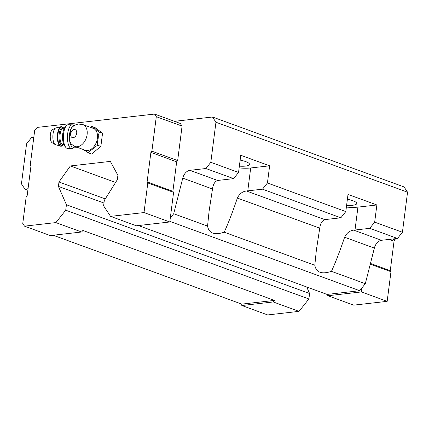 <?xml version="1.0" encoding="UTF-8"?>
<svg xmlns="http://www.w3.org/2000/svg" width="429" height="429" viewBox="0 0 429 429"><rect width="100%" height="100%" fill="white"/><g stroke="black" fill="none" stroke-linecap="round" stroke-linejoin="round"><path stroke-width="0.64" d="M71.52 127.965L70.737 129.408L69.466 139.307L69.632 140.857L71.375 144.192L74.855 146.45L85.167 150.214A11.653 7.845 110.1 0 0 96.53 141.961A11.653 7.845 110.1 0 0 93.157 128.325L82.845 124.56A11.653 7.845 110.1 0 1 86.218 138.197A11.653 7.845 110.1 0 1 74.855 146.45M27.864 190.176L24.925 189.103L21.45 183.859L26.582 143.79L31.526 137.586L33.805 137.328M176.485 122.067L177.338 120.994L212.478 116.999L404.075 186.953L407.55 192.197L402.418 232.266L374.678 222.136L369.734 228.341L355.008 230.014A20.785 4.901 7.3 0 1 353.684 230.142C349.699 230.636 346.675 233.001 344.61 237.232C339.95 251.029 335.564 262.398 331.451 271.337C321.729 274.56 316.178 272.533 314.811 265.261L316.361 250.15L319.744 228.153C320.404 223.396 322.131 220.554 324.919 219.637A20.785 4.901 7.3 0 1 326.131 219.471L340.862 217.798L262.489 189.184L247.764 190.862A20.785 4.901 7.3 0 1 246.439 190.985C242.455 191.479 239.43 193.838 237.36 198.075C232.706 211.872 228.319 223.241 224.206 232.18C214.479 235.403 208.934 233.376 207.561 226.104L209.116 210.993L212.494 188.996C213.154 184.239 214.881 181.403 217.669 180.48A20.785 4.901 7.3 0 1 218.887 180.319L233.617 178.641L205.877 168.517L189.881 170.334A8.907 5.995 110.1 0 0 182.754 178.137L173.707 213.744L170.297 218.023L169.793 221.975L136.336 225.783L110.559 216.366L103.609 205.877L104.306 200.44L117.332 179.697L117.895 175.289L110.344 161.395L70.367 165.948L58.977 181.993L58.414 186.401L66.431 204.751L65.734 210.189L55.85 222.592L81.633 232.003L50.279 235.569L24.501 226.158L22.764 223.536L26.19 196.777L27.177 195.538L30.958 166.061L30.261 165.009L34.679 130.523L37.151 127.424L154.558 114.066L180.336 123.477L182.073 126.099L177.66 160.585L176.668 161.824L172.892 191.302L173.589 192.353L170.297 218.023M340.862 217.798L345.806 211.594L267.433 182.979L262.489 189.184M233.617 178.641L238.556 172.437L210.816 162.312L205.877 168.517M331.451 271.337L365.31 283.698L374.351 248.091A8.907 5.995 110.1 0 1 381.478 240.288L353.684 230.142M28.051 188.744L24.925 189.103M314.811 265.261L224.206 232.18M365.31 283.698L359.722 290.706L169.868 221.391M402.418 232.266L397.474 238.465L381.478 240.288M212.478 116.999L215.953 122.244L210.816 162.312M407.55 192.197L215.953 122.244M345.806 211.594L348.005 194.423L376.876 204.965L357.942 207.121A20.785 4.901 -172.7 0 1 346.38 207.084M374.678 222.136L376.876 204.965M238.556 172.437L240.76 155.266L269.632 165.809L250.697 167.964A20.785 4.901 -172.7 0 1 239.135 167.932M267.433 182.979L269.632 165.809M397.474 238.465L369.734 228.341M207.561 226.104L173.707 213.744M359.722 290.706L327.07 294.423L138.417 225.547M395.195 238.728L395.034 239.95L394.047 241.189L390.272 270.667L390.969 271.718L387.173 301.34L353.716 305.148L327.938 295.731L327.07 294.423M115.594 182.459L70.367 165.948M105.277 198.895L58.977 181.993M103.974 203.03L58.414 186.401M306.74 287.001L309.588 293.527L66.431 204.751M309.588 293.527L308.896 298.965L65.734 210.189M308.896 298.965L299.013 311.368L273.23 301.957L274.463 300.407L82.867 230.453L81.633 232.003M274.463 300.407L241.811 304.123L53.158 235.242M361.899 287.977L361.39 291.929L327.938 295.731M273.23 301.957L241.881 305.523L240.674 303.711M395.034 239.95L392.519 239.033M394.047 241.189L389.173 239.409M390.272 270.667L370.452 263.433M390.969 271.718L370.27 264.162M387.173 301.34L361.39 291.929M299.013 311.368L267.658 314.934L241.881 305.523M154.558 114.066L156.295 116.688L182.073 126.099M156.295 116.688L151.877 151.174L177.66 160.585M151.877 151.174L150.89 152.413L176.668 161.824M150.89 152.413L147.115 181.891L172.892 191.302M147.115 181.891L147.807 182.942L173.589 192.353M147.807 182.942L144.015 212.564L169.793 221.975M144.015 212.564L110.559 216.366M55.85 222.592L24.501 226.158M90.256 127.263L91.86 126.416L94.981 127.558L102.552 133.21L100.858 146.428L91.592 153.995L88.471 152.853L85.736 151.078A12.291 8.274 110.1 0 1 83.006 149.426M239.366 166.152A13.363 3.148 -172.7 0 0 249.512 164.393A13.363 3.148 -172.7 0 0 240.133 160.124M346.611 205.309A13.363 3.148 -172.7 0 0 356.756 203.544A13.363 3.148 -172.7 0 0 347.383 199.281M91.86 126.416L93.206 127.686A12.291 8.274 110.1 0 1 96.697 130.293L99.426 132.068L98.279 135.376A12.291 8.274 110.1 0 1 97.496 141.473L97.732 145.286L100.858 146.428M97.732 145.286L94.546 147.072A12.291 8.274 110.1 0 1 90.272 150.563L88.471 152.853M99.426 132.068L102.552 133.21M70.737 129.408A10.393 3.974 91.5 0 0 69.466 139.307M69.632 140.857A10.393 3.974 91.5 0 0 73.096 147.142L77.032 147.249M72.989 126.491A10.393 3.974 91.5 0 0 71.235 128.346M55.202 144.578A8.505 3.25 91.5 0 1 52.864 136.202A8.505 3.25 91.5 0 1 55.652 127.96L52.445 129.655A6.682 2.553 91.5 0 0 50.252 136.132A6.682 2.553 91.5 0 0 52.091 142.712L55.202 144.578L60.827 146.214L63.835 144.664L62.87 144.637A8.167 3.121 91.5 0 1 59.969 136.39A8.167 3.121 91.5 0 1 63.31 128.314L64.28 128.341L61.846 126.641A9.797 3.743 91.5 0 0 57.84 136.336A9.797 3.743 91.5 0 0 61.32 146.23M73.992 125.74A11.878 4.537 91.5 0 0 72.324 124.844L68.259 124.732A11.878 4.537 91.5 0 0 66.42 125.676L65.192 127A10.393 3.974 91.5 0 0 62.548 136.46A10.393 3.974 91.5 0 0 64.677 146.048L65.835 147.442A11.878 4.537 91.5 0 0 67.621 148.477L71.686 148.59A11.878 4.537 91.5 0 0 73.59 147.576L73.954 147.163M66.42 125.676A11.878 4.537 91.5 0 0 63.401 136.486A11.878 4.537 91.5 0 0 65.835 147.442M72.324 124.844A11.878 4.537 91.5 0 0 68.983 128.325A11.878 4.537 91.5 0 0 67.696 141.205A11.878 4.537 91.5 0 0 71.686 148.59M74.217 129.542A4.231 2.847 110.1 0 1 76.03 135.366A4.231 2.847 110.1 0 1 70.839 135.955A4.231 2.847 110.1 0 1 74.217 129.542M374.351 248.091L344.61 237.232M324.919 219.637L246.439 190.985M319.744 228.153L237.36 198.075M217.669 180.48L189.881 170.334M212.494 188.996L182.754 178.137M247.764 190.862L250.697 167.964M355.008 230.014L357.942 207.121M55.652 127.96L61.352 126.63A9.797 3.743 91.5 0 0 57.347 136.32A9.797 3.743 91.5 0 0 60.827 146.214M63.985 128.33A8.907 3.405 91.5 0 0 59.004 136.363A8.907 3.405 91.5 0 0 63.546 144.653M82.845 124.56L78.534 124.051C75.713 124.448 73.375 125.751 71.52 127.96M61.352 126.63L61.846 126.641"/></g></svg>
